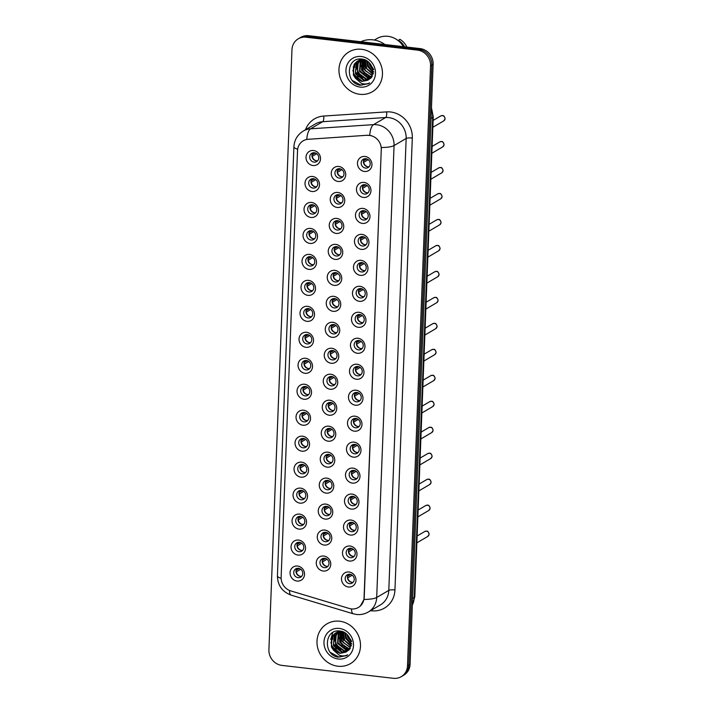 <?xml version="1.0" encoding="UTF-8"?>
<svg xmlns="http://www.w3.org/2000/svg" width="714" height="714" viewBox="0 0 714 714"><rect width="100%" height="100%" fill="white"/><g stroke="black" fill="none" stroke-linecap="round" stroke-linejoin="round"><path stroke-width="1.07" d="M311.973 191.486A7.702 7.095 59.6 0 1 305.012 183.141A7.702 7.095 59.6 0 1 312.553 176.483A7.702 7.095 59.6 0 1 319.506 184.819A7.702 7.095 59.6 0 1 311.973 191.486M313.41 178.723A4.811 4.436 -120.4 0 0 308.859 184.31A4.811 4.436 -120.4 0 0 315.668 187.559A4.811 4.436 -120.4 0 0 313.41 178.723M310.974 217.458A7.702 7.095 59.6 0 1 304.021 209.113A7.702 7.095 59.6 0 1 311.554 202.455A7.702 7.095 59.6 0 1 318.506 210.791A7.702 7.095 59.6 0 1 310.974 217.458M312.411 204.695A4.811 4.436 -120.4 0 0 307.859 210.282A4.811 4.436 -120.4 0 0 314.669 213.531A4.811 4.436 -120.4 0 0 312.411 204.695M309.974 243.42A7.702 7.095 59.6 0 1 303.022 235.084A7.702 7.095 59.6 0 1 310.554 228.426A7.702 7.095 59.6 0 1 317.516 236.762A7.702 7.095 59.6 0 1 309.974 243.42M311.411 230.667A4.811 4.436 -120.4 0 0 306.859 236.254A4.811 4.436 -120.4 0 0 313.669 239.502A4.811 4.436 -120.4 0 0 311.411 230.667M308.983 269.392A7.702 7.095 59.6 0 1 302.022 261.056A7.702 7.095 59.6 0 1 309.555 254.398A7.702 7.095 59.6 0 1 316.516 262.734A7.702 7.095 59.6 0 1 308.983 269.392M310.42 256.638A4.811 4.436 -120.4 0 0 305.86 262.225A4.811 4.436 -120.4 0 0 312.678 265.474A4.811 4.436 -120.4 0 0 310.42 256.638M307.984 295.364A7.702 7.095 59.6 0 1 301.022 287.028A7.702 7.095 59.6 0 1 308.555 280.37A7.702 7.095 59.6 0 1 315.517 288.706A7.702 7.095 59.6 0 1 307.984 295.364M309.421 282.61A4.811 4.436 -120.4 0 0 304.86 288.197A4.811 4.436 -120.4 0 0 311.679 291.446A4.811 4.436 -120.4 0 0 309.421 282.61M306.984 321.336A7.702 7.095 59.6 0 1 300.023 313A7.702 7.095 59.6 0 1 307.564 306.333A7.702 7.095 59.6 0 1 314.517 314.678A7.702 7.095 59.6 0 1 306.984 321.336M308.421 308.582A4.811 4.436 -120.4 0 0 303.869 314.169A4.811 4.436 -120.4 0 0 310.679 317.418A4.811 4.436 -120.4 0 0 308.421 308.582M305.985 347.307A7.702 7.095 59.6 0 1 299.032 338.971A7.702 7.095 59.6 0 1 306.565 332.305A7.702 7.095 59.6 0 1 313.526 340.649A7.702 7.095 59.6 0 1 305.985 347.307M307.422 334.554A4.811 4.436 -120.4 0 0 302.87 340.141A4.811 4.436 -120.4 0 0 309.68 343.389A4.811 4.436 -120.4 0 0 307.422 334.554M304.994 373.279A7.702 7.095 59.6 0 1 298.033 364.943A7.702 7.095 59.6 0 1 305.565 358.276A7.702 7.095 59.6 0 1 312.527 366.621A7.702 7.095 59.6 0 1 304.994 373.279M306.431 360.525A4.811 4.436 -120.4 0 0 301.87 366.112A4.811 4.436 -120.4 0 0 308.68 369.361A4.811 4.436 -120.4 0 0 306.431 360.525L304.342 361.766A5.293 4.873 -120.4 0 1 304.396 361.587M303.994 399.251A7.702 7.095 59.6 0 1 297.033 390.915A7.702 7.095 59.6 0 1 304.566 384.248A7.702 7.095 59.6 0 1 311.527 392.593A7.702 7.095 59.6 0 1 303.994 399.251M305.431 386.497A4.811 4.436 -120.4 0 0 300.871 392.084A4.811 4.436 -120.4 0 0 307.689 395.333A4.811 4.436 -120.4 0 0 305.431 386.497M302.995 425.223A7.702 7.095 59.6 0 1 296.033 416.887A7.702 7.095 59.6 0 1 303.575 410.22A7.702 7.095 59.6 0 1 310.528 418.565A7.702 7.095 59.6 0 1 302.995 425.223M304.432 412.469A4.811 4.436 -120.4 0 0 299.871 418.056A4.811 4.436 -120.4 0 0 306.69 421.305A4.811 4.436 -120.4 0 0 304.432 412.469M301.995 451.194A7.702 7.095 59.6 0 1 295.043 442.85A7.702 7.095 59.6 0 1 302.575 436.192A7.702 7.095 59.6 0 1 309.528 444.536A7.702 7.095 59.6 0 1 301.995 451.194M303.432 438.432A4.811 4.436 -120.4 0 0 298.88 444.028A4.811 4.436 -120.4 0 0 305.69 447.276A4.811 4.436 -120.4 0 0 303.432 438.432L301.353 439.681A5.293 4.873 -120.4 0 1 301.406 439.503M300.996 477.166A7.702 7.095 59.6 0 1 294.043 468.821A7.702 7.095 59.6 0 1 301.576 462.163A7.702 7.095 59.6 0 1 308.537 470.499A7.702 7.095 59.6 0 1 300.996 477.166M302.433 464.403A4.811 4.436 -120.4 0 0 297.881 469.999A4.811 4.436 -120.4 0 0 304.691 473.248A4.811 4.436 -120.4 0 0 302.433 464.403M300.005 503.138A7.702 7.095 59.6 0 1 293.043 494.793A7.702 7.095 59.6 0 1 300.576 488.135A7.702 7.095 59.6 0 1 307.538 496.471A7.702 7.095 59.6 0 1 300.005 503.138M301.442 490.375A4.811 4.436 -120.4 0 0 296.881 495.971A4.811 4.436 -120.4 0 0 303.691 499.211A4.811 4.436 -120.4 0 0 301.442 490.375M299.005 529.11A7.702 7.095 59.6 0 1 292.044 520.765A7.702 7.095 59.6 0 1 299.577 514.107A7.702 7.095 59.6 0 1 306.538 522.443A7.702 7.095 59.6 0 1 299.005 529.11M300.442 516.347A4.811 4.436 -120.4 0 0 295.882 521.943A4.811 4.436 -120.4 0 0 302.7 525.183A4.811 4.436 -120.4 0 0 300.442 516.347L298.363 517.596A5.293 4.873 -120.4 0 1 298.416 517.418M298.006 555.081A7.702 7.095 59.6 0 1 291.044 546.737A7.702 7.095 59.6 0 1 298.586 540.079A7.702 7.095 59.6 0 1 305.538 548.414A7.702 7.095 59.6 0 1 298.006 555.081M299.443 542.319A4.811 4.436 -120.4 0 0 294.891 547.906A4.811 4.436 -120.4 0 0 301.701 551.154A4.811 4.436 -120.4 0 0 299.443 542.319M297.006 581.053A7.702 7.095 59.6 0 1 290.054 572.708A7.702 7.095 59.6 0 1 297.586 566.05A7.702 7.095 59.6 0 1 304.539 574.386A7.702 7.095 59.6 0 1 297.006 581.053M298.443 568.29A4.811 4.436 -120.4 0 0 293.891 573.877A4.811 4.436 -120.4 0 0 300.701 577.126A4.811 4.436 -120.4 0 0 298.443 568.29M312.973 165.514A7.702 7.095 59.6 0 1 306.011 157.169A7.702 7.095 59.6 0 1 313.544 150.511A7.702 7.095 59.6 0 1 320.506 158.847A7.702 7.095 59.6 0 1 312.973 165.514M314.41 152.751A4.811 4.436 -120.4 0 0 309.849 158.347A4.811 4.436 -120.4 0 0 316.668 161.587A4.811 4.436 -120.4 0 0 314.41 152.751L312.33 154.001A5.293 4.873 -120.4 0 1 312.384 153.822M337.195 207.444A7.702 7.095 59.6 0 1 330.243 199.108A7.702 7.095 59.6 0 1 337.776 192.45A7.702 7.095 59.6 0 1 344.737 200.786A7.702 7.095 59.6 0 1 337.195 207.444M338.632 194.69A4.811 4.436 -120.4 0 0 334.081 200.277A4.811 4.436 -120.4 0 0 340.89 203.526A4.811 4.436 -120.4 0 0 338.632 194.69M336.205 233.416A7.702 7.095 59.6 0 1 329.243 225.08A7.702 7.095 59.6 0 1 336.776 218.413A7.702 7.095 59.6 0 1 343.737 226.757A7.702 7.095 59.6 0 1 336.205 233.416M337.642 220.662A4.811 4.436 -120.4 0 0 333.081 226.249A4.811 4.436 -120.4 0 0 339.9 229.497A4.811 4.436 -120.4 0 0 337.642 220.662M335.205 259.387A7.702 7.095 59.6 0 1 328.244 251.051A7.702 7.095 59.6 0 1 335.776 244.384A7.702 7.095 59.6 0 1 342.738 252.729A7.702 7.095 59.6 0 1 335.205 259.387M336.642 246.633A4.811 4.436 -120.4 0 0 332.081 252.221A4.811 4.436 -120.4 0 0 338.9 255.469A4.811 4.436 -120.4 0 0 336.642 246.633M334.206 285.359A7.702 7.095 59.6 0 1 327.244 277.023A7.702 7.095 59.6 0 1 334.786 270.356A7.702 7.095 59.6 0 1 341.738 278.701A7.702 7.095 59.6 0 1 334.206 285.359M335.642 272.605A4.811 4.436 -120.4 0 0 331.091 278.192A4.811 4.436 -120.4 0 0 337.901 281.441A4.811 4.436 -120.4 0 0 335.642 272.605M333.206 311.331A7.702 7.095 59.6 0 1 326.253 302.995A7.702 7.095 59.6 0 1 333.786 296.328A7.702 7.095 59.6 0 1 340.748 304.673A7.702 7.095 59.6 0 1 333.206 311.331M334.643 298.577A4.811 4.436 -120.4 0 0 330.091 304.164A4.811 4.436 -120.4 0 0 336.901 307.413A4.811 4.436 -120.4 0 0 334.643 298.577M332.215 337.303A7.702 7.095 59.6 0 1 325.254 328.967A7.702 7.095 59.6 0 1 332.786 322.3A7.702 7.095 59.6 0 1 339.748 330.644A7.702 7.095 59.6 0 1 332.215 337.303M333.652 324.549A4.811 4.436 -120.4 0 0 329.092 330.136A4.811 4.436 -120.4 0 0 335.901 333.384A4.811 4.436 -120.4 0 0 333.652 324.549M331.216 363.274A7.702 7.095 59.6 0 1 324.254 354.929A7.702 7.095 59.6 0 1 331.787 348.271A7.702 7.095 59.6 0 1 338.748 356.616A7.702 7.095 59.6 0 1 331.216 363.274M332.653 350.512A4.811 4.436 -120.4 0 0 328.092 356.107A4.811 4.436 -120.4 0 0 334.911 359.356A4.811 4.436 -120.4 0 0 332.653 350.512M330.216 389.246A7.702 7.095 59.6 0 1 323.255 380.901A7.702 7.095 59.6 0 1 330.796 374.243A7.702 7.095 59.6 0 1 337.749 382.579A7.702 7.095 59.6 0 1 330.216 389.246M331.653 376.483A4.811 4.436 -120.4 0 0 327.101 382.079A4.811 4.436 -120.4 0 0 333.911 385.328A4.811 4.436 -120.4 0 0 331.653 376.483M329.216 415.218A7.702 7.095 59.6 0 1 322.264 406.873A7.702 7.095 59.6 0 1 329.797 400.215A7.702 7.095 59.6 0 1 336.749 408.551A7.702 7.095 59.6 0 1 329.216 415.218M330.653 402.455A4.811 4.436 -120.4 0 0 326.102 408.051A4.811 4.436 -120.4 0 0 332.911 411.291A4.811 4.436 -120.4 0 0 330.653 402.455L328.574 403.705A5.293 4.873 -120.4 0 1 328.627 403.526M328.217 441.19A7.702 7.095 59.6 0 1 321.264 432.845A7.702 7.095 59.6 0 1 328.797 426.187A7.702 7.095 59.6 0 1 335.758 434.523A7.702 7.095 59.6 0 1 328.217 441.19M329.654 428.427A4.811 4.436 -120.4 0 0 325.102 434.023A4.811 4.436 -120.4 0 0 331.912 437.263A4.811 4.436 -120.4 0 0 329.654 428.427M327.226 467.161A7.702 7.095 59.6 0 1 320.265 458.816A7.702 7.095 59.6 0 1 327.797 452.158A7.702 7.095 59.6 0 1 334.759 460.494A7.702 7.095 59.6 0 1 327.226 467.161M328.663 454.399A4.811 4.436 -120.4 0 0 324.102 459.986A4.811 4.436 -120.4 0 0 330.912 463.234A4.811 4.436 -120.4 0 0 328.663 454.399M326.227 493.133A7.702 7.095 59.6 0 1 319.265 484.788A7.702 7.095 59.6 0 1 326.798 478.13A7.702 7.095 59.6 0 1 333.759 486.466A7.702 7.095 59.6 0 1 326.227 493.133M327.664 480.37A4.811 4.436 -120.4 0 0 323.103 485.957A4.811 4.436 -120.4 0 0 329.922 489.206A4.811 4.436 -120.4 0 0 327.664 480.37L325.584 481.62A5.293 4.873 -120.4 0 1 325.638 481.441M325.227 519.096A7.702 7.095 59.6 0 1 318.266 510.76A7.702 7.095 59.6 0 1 325.807 504.102A7.702 7.095 59.6 0 1 332.76 512.438A7.702 7.095 59.6 0 1 325.227 519.096M326.664 506.342A4.811 4.436 -120.4 0 0 322.112 511.929A4.811 4.436 -120.4 0 0 328.922 515.178A4.811 4.436 -120.4 0 0 326.664 506.342M324.227 545.068A7.702 7.095 59.6 0 1 317.275 536.732A7.702 7.095 59.6 0 1 324.808 530.074A7.702 7.095 59.6 0 1 331.76 538.41A7.702 7.095 59.6 0 1 324.227 545.068M325.664 532.314A4.811 4.436 -120.4 0 0 321.113 537.901A4.811 4.436 -120.4 0 0 327.922 541.15A4.811 4.436 -120.4 0 0 325.664 532.314M323.228 571.039A7.702 7.095 59.6 0 1 316.275 562.703A7.702 7.095 59.6 0 1 323.808 556.045A7.702 7.095 59.6 0 1 330.769 564.381A7.702 7.095 59.6 0 1 323.228 571.039M324.665 558.286A4.811 4.436 -120.4 0 0 320.113 563.873A4.811 4.436 -120.4 0 0 326.923 567.121A4.811 4.436 -120.4 0 0 324.665 558.286M338.195 181.472A7.702 7.095 59.6 0 1 331.242 173.136A7.702 7.095 59.6 0 1 338.775 166.478A7.702 7.095 59.6 0 1 345.728 174.814A7.702 7.095 59.6 0 1 338.195 181.472M339.632 168.718A4.811 4.436 -120.4 0 0 335.08 174.305A4.811 4.436 -120.4 0 0 341.89 177.554A4.811 4.436 -120.4 0 0 339.632 168.718M363.426 197.439A7.702 7.095 59.6 0 1 356.464 189.103A7.702 7.095 59.6 0 1 363.997 182.436A7.702 7.095 59.6 0 1 370.959 190.781A7.702 7.095 59.6 0 1 363.426 197.439M364.863 184.685A4.811 4.436 -120.4 0 0 360.302 190.272A4.811 4.436 -120.4 0 0 367.121 193.521A4.811 4.436 -120.4 0 0 364.863 184.685M362.426 223.411A7.702 7.095 59.6 0 1 355.465 215.075A7.702 7.095 59.6 0 1 363.007 208.408A7.702 7.095 59.6 0 1 369.959 216.753A7.702 7.095 59.6 0 1 362.426 223.411M363.863 210.657A4.811 4.436 -120.4 0 0 359.303 216.244A4.811 4.436 -120.4 0 0 366.121 219.493A4.811 4.436 -120.4 0 0 363.863 210.657M361.427 249.382A7.702 7.095 59.6 0 1 354.474 241.046A7.702 7.095 59.6 0 1 362.007 234.379A7.702 7.095 59.6 0 1 368.959 242.724A7.702 7.095 59.6 0 1 361.427 249.382M362.864 236.629A4.811 4.436 -120.4 0 0 358.312 242.216A4.811 4.436 -120.4 0 0 365.122 245.464A4.811 4.436 -120.4 0 0 362.864 236.629M360.427 275.354A7.702 7.095 59.6 0 1 353.475 267.009A7.702 7.095 59.6 0 1 361.007 260.351A7.702 7.095 59.6 0 1 367.969 268.696A7.702 7.095 59.6 0 1 360.427 275.354M361.864 262.591A4.811 4.436 -120.4 0 0 357.312 268.187A4.811 4.436 -120.4 0 0 364.122 271.436A4.811 4.436 -120.4 0 0 361.864 262.591M359.437 301.326A7.702 7.095 59.6 0 1 352.475 292.981A7.702 7.095 59.6 0 1 360.008 286.323A7.702 7.095 59.6 0 1 366.969 294.659A7.702 7.095 59.6 0 1 359.437 301.326M360.873 288.563A4.811 4.436 -120.4 0 0 356.313 294.159A4.811 4.436 -120.4 0 0 363.123 297.408A4.811 4.436 -120.4 0 0 360.873 288.563M358.437 327.298A7.702 7.095 59.6 0 1 351.475 318.953A7.702 7.095 59.6 0 1 359.008 312.295A7.702 7.095 59.6 0 1 365.97 320.631A7.702 7.095 59.6 0 1 358.437 327.298M359.874 314.535A4.811 4.436 -120.4 0 0 355.313 320.131A4.811 4.436 -120.4 0 0 362.132 323.371A4.811 4.436 -120.4 0 0 359.874 314.535M357.437 353.269A7.702 7.095 59.6 0 1 350.476 344.924A7.702 7.095 59.6 0 1 358.017 338.266A7.702 7.095 59.6 0 1 364.97 346.602A7.702 7.095 59.6 0 1 357.437 353.269M358.874 340.507A4.811 4.436 -120.4 0 0 354.322 346.103A4.811 4.436 -120.4 0 0 361.132 349.342A4.811 4.436 -120.4 0 0 358.874 340.507M356.438 379.241A7.702 7.095 59.6 0 1 349.485 370.896A7.702 7.095 59.6 0 1 357.018 364.238A7.702 7.095 59.6 0 1 363.97 372.574A7.702 7.095 59.6 0 1 356.438 379.241M357.875 366.478A4.811 4.436 -120.4 0 0 353.323 372.065A4.811 4.436 -120.4 0 0 360.133 375.314A4.811 4.436 -120.4 0 0 357.875 366.478M355.438 405.213A7.702 7.095 59.6 0 1 348.486 396.868A7.702 7.095 59.6 0 1 356.018 390.21A7.702 7.095 59.6 0 1 362.98 398.546A7.702 7.095 59.6 0 1 355.438 405.213M356.875 392.45A4.811 4.436 -120.4 0 0 352.323 398.037A4.811 4.436 -120.4 0 0 359.133 401.286A4.811 4.436 -120.4 0 0 356.875 392.45M354.447 431.176A7.702 7.095 59.6 0 1 347.486 422.84A7.702 7.095 59.6 0 1 355.019 416.182A7.702 7.095 59.6 0 1 361.98 424.518A7.702 7.095 59.6 0 1 354.447 431.176M355.884 418.422A4.811 4.436 -120.4 0 0 351.324 424.009A4.811 4.436 -120.4 0 0 358.133 427.258A4.811 4.436 -120.4 0 0 355.884 418.422M353.448 457.147A7.702 7.095 59.6 0 1 346.486 448.811A7.702 7.095 59.6 0 1 354.019 442.153A7.702 7.095 59.6 0 1 360.981 450.489A7.702 7.095 59.6 0 1 353.448 457.147M354.885 444.394A4.811 4.436 -120.4 0 0 350.324 449.981A4.811 4.436 -120.4 0 0 357.143 453.229A4.811 4.436 -120.4 0 0 354.885 444.394L352.805 445.643A5.293 4.873 -120.4 0 1 352.859 445.456M352.448 483.119A7.702 7.095 59.6 0 1 345.487 474.783A7.702 7.095 59.6 0 1 353.028 468.125A7.702 7.095 59.6 0 1 359.981 476.461A7.702 7.095 59.6 0 1 352.448 483.119M353.885 470.365A4.811 4.436 -120.4 0 0 349.333 475.952A4.811 4.436 -120.4 0 0 356.143 479.201A4.811 4.436 -120.4 0 0 353.885 470.365M351.449 509.091A7.702 7.095 59.6 0 1 344.496 500.755A7.702 7.095 59.6 0 1 352.029 494.088A7.702 7.095 59.6 0 1 358.981 502.433A7.702 7.095 59.6 0 1 351.449 509.091M352.886 496.337A4.811 4.436 -120.4 0 0 348.334 501.924A4.811 4.436 -120.4 0 0 355.144 505.173A4.811 4.436 -120.4 0 0 352.886 496.337M350.449 535.063A7.702 7.095 59.6 0 1 343.496 526.727A7.702 7.095 59.6 0 1 351.029 520.06A7.702 7.095 59.6 0 1 357.991 528.405A7.702 7.095 59.6 0 1 350.449 535.063M351.886 522.309A4.811 4.436 -120.4 0 0 347.334 527.896A4.811 4.436 -120.4 0 0 354.144 531.145A4.811 4.436 -120.4 0 0 351.886 522.309M349.458 561.034A7.702 7.095 59.6 0 1 342.497 552.698A7.702 7.095 59.6 0 1 350.03 546.031A7.702 7.095 59.6 0 1 356.991 554.376A7.702 7.095 59.6 0 1 349.458 561.034M350.895 548.281A4.811 4.436 -120.4 0 0 346.335 553.868A4.811 4.436 -120.4 0 0 353.153 557.116A4.811 4.436 -120.4 0 0 350.895 548.281M348.459 587.006A7.702 7.095 59.6 0 1 341.497 578.67A7.702 7.095 59.6 0 1 349.03 572.003A7.702 7.095 59.6 0 1 355.991 580.348A7.702 7.095 59.6 0 1 348.459 587.006M349.896 574.252A4.811 4.436 -120.4 0 0 345.335 579.839A4.811 4.436 -120.4 0 0 352.154 583.088A4.811 4.436 -120.4 0 0 349.896 574.252M364.426 171.467A7.702 7.095 59.6 0 1 357.464 163.131A7.702 7.095 59.6 0 1 364.997 156.464A7.702 7.095 59.6 0 1 371.958 164.809A7.702 7.095 59.6 0 1 364.426 171.467M365.863 158.713A4.811 4.436 -120.4 0 0 361.302 164.3A4.811 4.436 -120.4 0 0 368.112 167.549A4.811 4.436 -120.4 0 0 365.863 158.713L363.774 159.963A5.293 4.873 -120.4 0 1 363.828 159.775M316.686 186.711A4.811 4.436 59.6 0 1 312.036 178.786M315.695 212.683A4.811 4.436 59.6 0 1 311.036 204.757M314.695 238.654A4.811 4.436 59.6 0 1 310.037 230.729M313.696 264.626A4.811 4.436 59.6 0 1 309.037 256.701M312.696 290.598A4.811 4.436 59.6 0 1 308.037 282.673M311.697 316.57A4.811 4.436 59.6 0 1 307.047 308.644M310.706 342.541A4.811 4.436 59.6 0 1 306.047 334.616M309.706 368.513A4.811 4.436 59.6 0 1 305.048 360.588M308.707 394.485A4.811 4.436 59.6 0 1 304.048 386.551M307.707 420.457A4.811 4.436 59.6 0 1 303.057 412.522M306.708 446.42A4.811 4.436 59.6 0 1 302.058 438.494M305.717 472.391A4.811 4.436 59.6 0 1 301.058 464.466M304.717 498.363A4.811 4.436 59.6 0 1 300.058 490.438M303.718 524.335A4.811 4.436 59.6 0 1 299.059 516.409M302.718 550.307A4.811 4.436 59.6 0 1 298.068 542.381M301.719 576.278A4.811 4.436 59.6 0 1 297.069 568.353M317.685 160.739A4.811 4.436 59.6 0 1 313.027 152.814M341.917 202.678A4.811 4.436 59.6 0 1 337.258 194.752M340.917 228.65A4.811 4.436 59.6 0 1 336.258 220.724M339.918 254.621A4.811 4.436 59.6 0 1 335.268 246.696M338.918 280.593A4.811 4.436 59.6 0 1 334.268 272.668M337.927 306.565A4.811 4.436 59.6 0 1 333.268 298.63M336.928 332.537A4.811 4.436 59.6 0 1 332.269 324.602M335.928 358.499A4.811 4.436 59.6 0 1 331.269 350.574M334.928 384.471A4.811 4.436 59.6 0 1 330.279 376.546M333.929 410.443A4.811 4.436 59.6 0 1 329.279 402.517M332.938 436.415A4.811 4.436 59.6 0 1 328.279 428.489M331.939 462.386A4.811 4.436 59.6 0 1 327.28 454.461M330.939 488.358A4.811 4.436 59.6 0 1 326.28 480.433M329.939 514.33A4.811 4.436 59.6 0 1 325.289 506.404M328.949 540.302A4.811 4.436 59.6 0 1 324.29 532.376M327.949 566.273A4.811 4.436 59.6 0 1 323.29 558.348M342.916 176.706A4.811 4.436 59.6 0 1 338.257 168.781M368.138 192.673A4.811 4.436 59.6 0 1 363.48 184.748M367.139 218.645A4.811 4.436 59.6 0 1 362.489 210.71M366.139 244.616A4.811 4.436 59.6 0 1 361.489 236.682M365.149 270.579A4.811 4.436 59.6 0 1 360.49 262.654M364.149 296.551A4.811 4.436 59.6 0 1 359.49 288.626M363.149 322.523A4.811 4.436 59.6 0 1 358.49 314.597M362.15 348.494A4.811 4.436 59.6 0 1 357.5 340.569M361.15 374.466A4.811 4.436 59.6 0 1 356.5 366.541M360.159 400.438A4.811 4.436 59.6 0 1 355.501 392.513M359.16 426.41A4.811 4.436 59.6 0 1 354.501 418.484M358.16 452.381A4.811 4.436 59.6 0 1 353.501 444.456M357.161 478.353A4.811 4.436 59.6 0 1 352.511 470.428M356.17 504.325A4.811 4.436 59.6 0 1 351.511 496.4M355.17 530.297A4.811 4.436 59.6 0 1 350.512 522.371M354.171 556.268A4.811 4.436 59.6 0 1 349.512 548.343M353.171 582.24A4.811 4.436 59.6 0 1 348.521 574.306M369.138 166.701A4.811 4.436 59.6 0 1 364.479 158.776M367.407 135.374A12.995 11.968 59.6 0 1 369.54 135.428A12.995 11.968 59.6 0 1 381.276 149.503L364.06 597.663A12.995 11.968 59.6 0 1 358.41 607.453A12.995 11.968 59.6 0 1 349.235 608.471L290.768 590.906A12.995 11.968 59.6 0 1 281.137 577.269L297.533 150.6A12.995 11.968 59.6 0 1 303.182 140.81A12.995 11.968 59.6 0 1 308.118 139.301L367.639 135.232L371.476 135.696M361.579 49.293A23.098 21.277 -120.4 0 0 349.021 51.881A23.098 21.277 -120.4 0 0 339.712 76.121A23.098 21.277 -120.4 0 0 359.847 94.302A23.098 21.277 -120.4 0 0 372.413 91.713A23.098 21.277 -120.4 0 0 381.722 67.464A23.098 21.277 -120.4 0 0 361.579 49.293A23.098 21.277 -120.4 0 0 349.021 51.881A23.098 21.277 -120.4 0 0 339.712 76.121A23.098 21.277 -120.4 0 0 359.847 94.302A23.098 21.277 -120.4 0 0 372.413 91.713A23.098 21.277 -120.4 0 0 381.722 67.464A23.098 21.277 -120.4 0 0 361.579 49.293M339.605 621.216A23.098 21.277 -120.4 0 0 327.048 623.804A23.098 21.277 -120.4 0 0 317.739 648.053A23.098 21.277 -120.4 0 0 337.883 666.224A23.098 21.277 -120.4 0 0 350.44 663.636A23.098 21.277 -120.4 0 0 359.749 639.396A23.098 21.277 -120.4 0 0 339.605 621.216A23.098 21.277 -120.4 0 0 327.048 623.804A23.098 21.277 -120.4 0 0 317.739 648.053A23.098 21.277 -120.4 0 0 337.883 666.224A23.098 21.277 -120.4 0 0 350.44 663.636A23.098 21.277 -120.4 0 0 359.749 639.396A23.098 21.277 -120.4 0 0 339.605 621.216M297.649 149.262A16.841 3.74 2.2 0 1 293.909 146.745C294.346 139.944 297.461 134.714 303.254 131.055A19.242 17.725 59.6 0 1 310.563 128.815L373.502 124.647A19.242 17.725 59.6 0 1 376.662 124.727A19.242 17.725 59.6 0 1 394.057 145.576A16.841 3.74 -177.8 0 1 381.347 147.53L364.22 597.573L363.988 599.448L360.383 605.981M369.7 135.312L369.727 135.312A16.841 5.953 86.2 0 1 373.502 124.647L385.614 117.533L322.674 121.71A19.242 17.725 -120.4 0 0 315.356 123.941L303.254 131.055M298.238 38.833L300.817 37.315A14.432 13.298 -120.4 0 1 308.671 35.7L420.082 48.597A14.432 13.298 -120.4 0 1 433.13 64.242L410.077 664.297A14.432 13.298 -120.4 0 1 403.803 675.167L402.517 675.926A14.432 13.298 -120.4 0 0 408.792 665.055L431.845 65.001A14.432 13.298 -120.4 0 0 418.797 49.355L307.377 36.459A14.432 13.298 -120.4 0 0 299.532 38.074A14.432 13.298 -120.4 0 1 307.377 36.459L418.797 49.355A14.432 13.298 -120.4 0 1 431.845 65.001L408.792 665.055A14.432 13.298 -120.4 0 1 402.517 675.926L401.223 676.685A14.432 13.298 -120.4 0 0 407.498 665.814L430.551 65.759A14.432 13.298 -120.4 0 0 417.503 50.114L306.092 37.217A14.432 13.298 -120.4 0 0 298.238 38.833A14.432 13.298 -120.4 0 0 291.964 49.703L268.91 649.758A14.432 13.298 -120.4 0 0 281.959 665.403L393.369 678.3A14.432 13.298 -120.4 0 0 401.223 676.685M305.512 129.725A24.062 22.161 59.6 0 1 323.674 116.052A4.811 1.696 -93.8 0 1 322.674 121.71L310.563 128.815A16.841 5.953 86.2 0 0 306.77 139.391L367.639 135.232M366.719 158.901L363.497 160.793M368.183 159.659L363.685 162.301A5.293 4.873 -120.4 0 0 367.942 166.781M337.606 169.78A5.293 4.873 -120.4 0 0 337.552 169.968L339.668 168.718M340.498 168.906L337.276 170.798M341.961 169.673L337.463 172.306A5.293 4.873 -120.4 0 0 341.72 176.786M316.73 153.706L312.241 156.348A5.293 4.873 -120.4 0 0 316.489 160.82M315.276 152.939L312.045 154.831M365.729 184.872L362.498 186.765M362.837 185.747A5.293 4.873 -120.4 0 0 362.783 185.926L364.899 184.685M367.183 185.631L362.685 188.273A5.293 4.873 -120.4 0 0 366.942 192.744M364.729 210.844L361.507 212.736M361.837 211.719A5.293 4.873 -120.4 0 0 361.784 211.897L363.899 210.657M366.184 211.603L361.695 214.245A5.293 4.873 -120.4 0 0 365.943 218.716M363.729 236.816L360.508 238.708M360.838 237.691A5.293 4.873 -120.4 0 0 360.784 237.869L362.899 236.629M365.184 237.575L360.695 240.216A5.293 4.873 -120.4 0 0 364.952 244.688M362.73 262.779L359.508 264.68M359.838 263.662A5.293 4.873 -120.4 0 0 359.785 263.841L361.9 262.6M364.194 263.546L359.695 266.188A5.293 4.873 -120.4 0 0 363.953 270.66M336.606 195.752A5.293 4.873 -120.4 0 0 336.553 195.939L338.668 194.69M339.498 194.877L336.276 196.769M340.962 195.645L336.464 198.278A5.293 4.873 -120.4 0 0 340.721 202.758M335.607 221.724A5.293 4.873 -120.4 0 0 335.562 221.911L337.677 220.662M338.507 220.849L335.277 222.741M339.962 221.608L335.464 224.25A5.293 4.873 -120.4 0 0 339.721 228.73M334.616 247.696A5.293 4.873 -120.4 0 0 334.563 247.883L336.678 246.633M337.508 246.821L334.286 248.713M338.963 247.579L334.473 250.221A5.293 4.873 -120.4 0 0 338.722 254.702M384.917 44.527A25.981 23.937 -120.4 0 0 372.985 39.841A25.981 23.937 -120.4 0 0 360.802 41.733M403.419 46.669A20.447 18.841 -120.4 0 0 387.961 36.316A20.447 18.841 -120.4 0 0 376.831 38.61L374.395 40.046M372.699 69.41L369.772 65.42L368.879 62.395M373.752 69.57L369.602 63.127M372.833 72.123L367.719 66.625L366.746 60.77M373.841 72.052L368.933 67.634L367.228 61.074M372.521 74.033L365.675 67.83L365.059 60.038M373.52 73.863L366.666 68.482L365.47 60.146M371.994 75.568L363.622 69.035L363.533 59.78L365.755 60.235M372.146 75.211L365.202 70.65L363.899 59.824M371.316 76.853L369.897 76.764L361.57 70.24L362.132 59.744M372.333 76.523L370.405 76.46L362.837 71.364L362.471 59.735M370.512 77.951L367.844 77.969L359.526 71.445L360.267 60.645L360.829 59.878M371.548 77.549L368.353 77.665L359.865 70.757L361.141 59.833M369.584 78.906L365.791 79.174L357.473 72.641L358.223 61.85L359.615 60.163M359.838 59.949L360.525 59.369M370.673 78.406L366.309 78.87L358.249 72.926L357.107 65.777L359.918 60.074M368.638 79.7L363.738 80.379L355.42 73.845L356.17 63.055L358.482 60.574M358.705 60.413L361.355 59.057M368.879 79.513L364.256 80.075L355.376 72.034L358.758 60.458M355.518 78.29L361.927 81.441L367.835 80.227L369.798 78.683C376.474 73.024 371.36 59.985 362.319 59.155C346.335 56.272 344.692 82.869 359.918 85.207L368.406 83.734L369.673 82.878C367.05 84.172 364.265 84.332 361.32 83.342L355.518 78.29L353.368 75.05L354.117 64.251L357.419 61.118L363.533 59.78M367.862 80.209L362.203 81.28L353.662 74.229L353.35 66.688L356.884 61.529M357.419 61.118L362.739 59.44M361.302 56.513A15.69 14.45 -120.4 0 0 345.951 70.088A15.69 14.45 -120.4 0 0 360.124 87.081A15.69 14.45 -120.4 0 0 375.484 73.506A15.69 14.45 -120.4 0 0 361.302 56.513M403.508 46.678A14.432 13.298 -120.4 0 0 401.848 44.357M406.793 47.062A15.396 14.182 -120.4 0 0 399.84 39.297L398.207 40.662M404.597 46.803A15.396 14.182 -120.4 0 0 398.225 40.243M368.585 83.627L360.927 85.18L352.448 80.539M358.553 80.013L354.073 74.318L352.859 70.275M362.658 77.603L358.169 71.909L356.964 67.866M366.755 75.193L362.275 69.499L361.061 65.456M372.824 71.516L368.424 65.893L367.219 61.895M356.259 78.245L353.359 73.364M358.223 76.933L355.429 72.212M354.501 67.562L354.876 63.608M360.365 75.836L357.464 70.954M356.545 66.357L356.929 62.395M370.78 77.612L367.737 76.211M364.452 73.417L361.561 68.544M360.65 63.957L361.025 59.985M370.379 69.544L367.808 65.197M350.726 641.342L347.798 637.343L346.906 634.318M351.779 641.502L347.629 635.049M350.86 644.046L345.754 638.548L344.782 632.702M351.868 643.974L346.959 639.557L345.255 633.006M350.556 645.956L343.702 639.753L343.086 631.97M351.556 645.795L344.692 640.404L343.496 632.077M350.03 647.491L341.649 640.958L341.56 631.711L343.782 632.158M350.172 647.134L343.238 642.573L341.926 631.747M349.351 648.776L347.923 648.687L339.605 642.163L340.159 631.667M350.36 648.455L348.432 648.392L340.864 643.287L340.498 631.658M348.539 649.874L345.871 649.892L337.552 643.368L338.302 632.568L338.855 631.801M349.583 649.472L346.388 649.588L337.892 642.68L339.177 631.756M347.611 650.829L343.818 651.097L335.5 644.572L336.249 633.773L337.642 632.086M337.865 631.881L338.561 631.301M348.709 650.338L344.335 650.793L336.285 644.849L335.134 637.7L337.945 632.006M346.665 651.623L341.774 652.301L333.447 645.777L334.197 634.978L336.508 632.506M336.731 632.336L339.391 630.98M346.915 651.436L342.283 651.998L333.402 643.957L336.785 632.39M333.554 650.222L339.953 653.372L345.871 652.15L347.825 650.615C354.501 644.956 349.387 631.917 340.346 631.087C324.361 628.195 322.719 654.8 337.954 657.13L346.433 655.657L347.7 654.8C345.076 656.104 342.292 656.255 339.346 655.274L333.554 650.222L331.403 646.982L332.153 636.183L335.446 633.041L341.56 631.711M345.897 652.132L340.23 653.203L331.689 646.152L331.376 638.611L334.911 633.452M335.446 633.041L340.765 631.372M339.328 628.436A15.69 14.45 -120.4 0 0 323.977 642.011A15.69 14.45 -120.4 0 0 338.159 659.004A15.69 14.45 -120.4 0 0 353.51 645.429A15.69 14.45 -120.4 0 0 339.328 628.436M346.611 655.55L338.954 657.103L330.475 652.462M336.589 651.944L332.099 646.25L330.894 642.198M330.734 639.396L332.786 632.524M340.685 649.535L336.205 643.841L334.991 639.798M344.782 647.125L340.301 641.431L339.096 637.379M350.851 643.448L346.451 637.816L345.255 633.827M334.286 650.168L331.394 645.295M336.249 648.865L333.465 644.144M332.528 639.494L332.902 635.531M338.391 647.768L335.491 642.886M334.58 638.289L334.955 634.327M348.807 649.544L345.763 648.134M342.479 645.34L339.587 640.476M338.677 635.879L339.061 631.908M348.405 641.467L345.844 637.12M361.73 288.751L358.508 290.652M358.839 289.634A5.293 4.873 -120.4 0 0 358.785 289.813L360.909 288.572M363.194 289.518L358.696 292.16A5.293 4.873 -120.4 0 0 362.953 296.631M360.74 314.722L357.509 316.614M357.848 315.606A5.293 4.873 -120.4 0 0 357.794 315.784L359.91 314.544M362.194 315.49L357.705 318.132A5.293 4.873 -120.4 0 0 361.953 322.603M359.74 340.694L356.518 342.586M356.848 341.578A5.293 4.873 -120.4 0 0 356.795 341.756L358.91 340.516M361.195 341.462L356.705 344.103A5.293 4.873 -120.4 0 0 360.954 348.575M333.616 273.667A5.293 4.873 -120.4 0 0 333.563 273.846L335.678 272.605M336.508 272.793L333.286 274.685M337.963 273.551L333.474 276.193A5.293 4.873 -120.4 0 0 337.731 280.664M332.617 299.639A5.293 4.873 -120.4 0 0 332.563 299.818L334.679 298.577M335.509 298.764L332.287 300.656M336.972 299.523L332.474 302.165A5.293 4.873 -120.4 0 0 336.731 306.636M331.617 325.611A5.293 4.873 -120.4 0 0 331.564 325.789L333.688 324.549M334.509 324.736L331.287 326.628M335.973 325.495L331.474 328.137A5.293 4.873 -120.4 0 0 335.732 332.608M358.74 366.666L355.518 368.558M355.849 367.549A5.293 4.873 -120.4 0 0 355.795 367.728L357.91 366.487M360.195 367.433L355.706 370.075A5.293 4.873 -120.4 0 0 359.963 374.547M357.741 392.638L354.519 394.53M354.849 393.521A5.293 4.873 -120.4 0 0 354.796 393.7L356.911 392.459M359.204 393.405L354.706 396.047A5.293 4.873 -120.4 0 0 358.963 400.518M356.741 418.609L353.519 420.501M353.849 419.484A5.293 4.873 -120.4 0 0 353.796 419.671L355.92 418.431M358.205 419.377L353.707 422.01A5.293 4.873 -120.4 0 0 357.964 426.49M355.75 444.581L352.52 446.473M357.205 445.349L352.716 447.981A5.293 4.873 -120.4 0 0 356.964 452.462M354.751 470.553L351.529 472.445M351.859 471.427A5.293 4.873 -120.4 0 0 351.806 471.615L353.921 470.365M356.206 471.32L351.716 473.953A5.293 4.873 -120.4 0 0 355.974 478.434M330.627 351.583A5.293 4.873 -120.4 0 0 330.573 351.761L332.688 350.52M333.518 350.699L330.287 352.6M334.973 351.466L330.484 354.108A5.293 4.873 -120.4 0 0 334.732 358.58M329.627 377.554A5.293 4.873 -120.4 0 0 329.573 377.733L331.689 376.492M332.519 376.671L329.297 378.572M333.974 377.438L329.484 380.08A5.293 4.873 -120.4 0 0 333.733 384.551M331.519 402.642L328.297 404.535M332.974 403.41L328.485 406.052A5.293 4.873 -120.4 0 0 332.742 410.523M327.628 429.498A5.293 4.873 -120.4 0 0 327.574 429.676L329.689 428.436M330.52 428.614L327.298 430.506M331.983 429.382L327.485 432.024A5.293 4.873 -120.4 0 0 331.742 436.495M326.628 455.47A5.293 4.873 -120.4 0 0 326.575 455.648L328.699 454.407M329.52 454.586L326.298 456.478M330.984 455.353L326.485 457.995A5.293 4.873 -120.4 0 0 330.743 462.467M353.751 496.525L350.529 498.417M350.86 497.399A5.293 4.873 -120.4 0 0 350.806 497.587L352.921 496.337M355.215 497.283L350.717 499.925A5.293 4.873 -120.4 0 0 354.974 504.405M352.752 522.496L349.53 524.388M349.86 523.371A5.293 4.873 -120.4 0 0 349.806 523.558L351.922 522.309M354.215 523.255L349.717 525.897A5.293 4.873 -120.4 0 0 353.974 530.368M351.761 548.468L348.53 550.36M348.86 549.343A5.293 4.873 -120.4 0 0 348.816 549.521L350.931 548.281M353.216 549.227L348.718 551.868A5.293 4.873 -120.4 0 0 352.975 556.34M350.761 574.44L347.539 576.332M347.87 575.314A5.293 4.873 -120.4 0 0 347.816 575.493L349.931 574.252M352.216 575.198L347.727 577.84A5.293 4.873 -120.4 0 0 351.975 582.312M328.529 480.558L325.298 482.45M329.984 481.325L325.495 483.967A5.293 4.873 -120.4 0 0 329.743 488.438M324.638 507.404A5.293 4.873 -120.4 0 0 324.584 507.592L326.7 506.351M327.53 506.529L324.308 508.422M328.984 507.297L324.495 509.93A5.293 4.873 -120.4 0 0 328.743 514.41M323.638 533.376A5.293 4.873 -120.4 0 0 323.585 533.563L325.7 532.314M326.53 532.501L323.308 534.393M327.985 533.269L323.496 535.902A5.293 4.873 -120.4 0 0 327.753 540.382M322.639 559.348A5.293 4.873 -120.4 0 0 322.585 559.535L324.7 558.286M325.53 558.473L322.309 560.365M326.994 559.24L322.496 561.873A5.293 4.873 -120.4 0 0 326.753 566.354M315.731 179.678L311.242 182.32A5.293 4.873 -120.4 0 0 315.499 186.791M314.276 178.911L311.054 180.803M311.384 179.794A5.293 4.873 -120.4 0 0 311.331 179.973L313.446 178.732M314.74 205.65L310.242 208.292A5.293 4.873 -120.4 0 0 314.499 212.763M313.276 204.882L310.054 206.774M310.385 205.766A5.293 4.873 -120.4 0 0 310.331 205.944L312.446 204.704M313.741 231.622L309.242 234.254A5.293 4.873 -120.4 0 0 313.5 238.735M312.277 230.854L309.055 232.746M309.385 231.729A5.293 4.873 -120.4 0 0 309.332 231.916L311.447 230.676M312.741 257.593L308.243 260.226A5.293 4.873 -120.4 0 0 312.5 264.707M311.277 256.826L308.055 258.718M308.386 257.7A5.293 4.873 -120.4 0 0 308.341 257.888L310.456 256.638M311.741 283.565L307.252 286.198A5.293 4.873 -120.4 0 0 311.5 290.678M310.287 282.798L307.065 284.69M307.395 283.672A5.293 4.873 -120.4 0 0 307.341 283.86L309.457 282.61M310.742 309.528L306.252 312.17A5.293 4.873 -120.4 0 0 310.51 316.65M309.287 308.769L306.065 310.661M306.395 309.644A5.293 4.873 -120.4 0 0 306.342 309.831L308.457 308.582M309.751 335.5L305.253 338.141A5.293 4.873 -120.4 0 0 309.51 342.622M308.287 334.741L305.065 336.633M305.396 335.616A5.293 4.873 -120.4 0 0 305.342 335.803L307.457 334.554M308.751 361.471L304.253 364.113A5.293 4.873 -120.4 0 0 308.51 368.585M307.288 360.713L304.066 362.605M307.752 387.443L303.254 390.085A5.293 4.873 -120.4 0 0 307.511 394.556M306.297 386.685L303.066 388.577M303.405 387.559A5.293 4.873 -120.4 0 0 303.352 387.738L305.467 386.497M306.752 413.415L302.263 416.057A5.293 4.873 -120.4 0 0 306.511 420.528M305.297 412.656L302.076 414.548M302.406 413.531A5.293 4.873 -120.4 0 0 302.352 413.709L304.467 412.469M305.753 439.387L301.263 442.028A5.293 4.873 -120.4 0 0 305.521 446.5M304.298 438.619L301.076 440.52M304.762 465.358L300.264 468A5.293 4.873 -120.4 0 0 304.521 472.472M303.298 464.591L300.076 466.492M300.407 465.474A5.293 4.873 -120.4 0 0 300.353 465.653L302.468 464.412M303.762 491.33L299.264 493.972A5.293 4.873 -120.4 0 0 303.521 498.443M302.299 490.563L299.077 492.455M299.407 491.446A5.293 4.873 -120.4 0 0 299.353 491.625L301.478 490.384M302.763 517.302L298.273 519.944A5.293 4.873 -120.4 0 0 302.522 524.415M301.308 516.534L298.077 518.426M301.763 543.274L297.274 545.915A5.293 4.873 -120.4 0 0 301.522 550.387M300.308 542.506L297.086 544.398M297.417 543.39A5.293 4.873 -120.4 0 0 297.363 543.568L299.478 542.328M300.764 569.245L296.274 571.887A5.293 4.873 -120.4 0 0 300.532 576.359M299.309 568.478L296.087 570.37M296.417 569.361A5.293 4.873 -120.4 0 0 296.364 569.54L298.479 568.299M394.949 589.96A4.811 1.071 2.2 0 0 388.8 590.38L406.159 138.462A19.242 17.725 -120.4 0 0 388.764 117.614A19.242 17.725 -120.4 0 0 385.614 117.533A4.811 1.696 -93.8 0 0 386.613 111.884A24.062 22.161 59.6 0 1 412.308 138.043L394.949 589.96A24.062 22.161 59.6 0 1 371.396 610.773A24.062 22.161 59.6 0 1 370.584 610.666M380.437 604.883A19.242 17.725 -120.4 0 0 388.8 590.38L376.697 597.493A19.242 17.725 59.6 0 1 368.326 611.987L380.437 604.883M363.988 599.448A16.841 3.74 2.2 0 0 376.697 597.493L394.057 145.576L406.159 138.462A4.811 1.071 2.2 0 1 412.308 138.043M281.146 578.358A16.841 3.74 -177.8 0 1 277.425 575.841L293.909 146.745M289.456 590.433A16.841 4.65 106.7 0 0 291.187 595.146C282.226 591.817 277.639 585.382 277.425 575.841M351.52 608.926A16.841 4.65 106.7 0 0 353.252 613.79L291.187 595.146M323.674 116.052L386.613 111.884M407.498 665.814L410.077 664.297M430.551 65.759L433.13 64.242M417.503 50.114L420.082 48.597M306.092 37.217L308.671 35.7M412.362 604.954A19.242 17.725 -120.4 0 0 414.245 597.466L432.684 117.417A19.242 17.725 -120.4 0 0 431.39 109.563M431.051 118.381L432.684 117.417A9.621 2.133 2.2 0 0 433.246 116.739L414.798 596.788L412.344 605.41M414.798 596.788A9.621 2.133 2.2 0 1 414.245 597.466L412.612 598.421M442.377 115.606A2.883 2.66 -120.4 0 0 440.806 115.927L442.555 115.552C443.733 115.391 444.572 116.498 445.09 118.881L443.724 120.907A2.883 2.66 -120.4 0 0 442.377 115.606M441.377 141.568A2.883 2.66 -120.4 0 0 439.806 141.899L441.564 141.524C442.734 141.363 443.581 142.47 444.09 144.853L442.725 146.879A2.883 2.66 -120.4 0 0 441.377 141.568M440.377 167.54A2.883 2.66 -120.4 0 0 438.807 167.87L440.565 167.495C441.734 167.335 442.582 168.442 443.099 170.825L441.734 172.842A2.883 2.66 -120.4 0 0 440.377 167.54M439.378 193.512A2.883 2.66 -120.4 0 0 437.807 193.842L439.565 193.467C440.743 193.307 441.582 194.413 442.1 196.796L440.734 198.813A2.883 2.66 -120.4 0 0 439.378 193.512M438.378 219.484A2.883 2.66 -120.4 0 0 436.807 219.805L438.566 219.439C439.744 219.278 440.583 220.385 441.1 222.768L439.735 224.785A2.883 2.66 -120.4 0 0 438.378 219.484M437.387 245.455A2.883 2.66 -120.4 0 0 435.817 245.777L437.575 245.411C438.744 245.25 439.592 246.357 440.101 248.74L438.735 250.757A2.883 2.66 -120.4 0 0 437.387 245.455M436.388 271.427A2.883 2.66 -120.4 0 0 434.817 271.748L436.575 271.382C437.744 271.222 438.592 272.329 439.101 274.712L437.744 276.729A2.883 2.66 -120.4 0 0 436.388 271.427M435.388 297.399A2.883 2.66 -120.4 0 0 433.817 297.72L435.576 297.354C436.745 297.194 437.593 298.3 438.11 300.683L436.745 302.7A2.883 2.66 -120.4 0 0 435.388 297.399M434.389 323.371A2.883 2.66 -120.4 0 0 432.818 323.692L434.576 323.326C435.754 323.165 436.593 324.272 437.111 326.655L435.745 328.672A2.883 2.66 -120.4 0 0 434.389 323.371M433.389 349.342A2.883 2.66 -120.4 0 0 431.827 349.664L433.577 349.298C434.755 349.128 435.594 350.244 436.111 352.627L434.746 354.644A2.883 2.66 -120.4 0 0 433.389 349.342M432.398 375.314A2.883 2.66 -120.4 0 0 430.828 375.635L432.586 375.269C433.755 375.1 434.603 376.216 435.112 378.598L433.746 380.616A2.883 2.66 -120.4 0 0 432.398 375.314M431.399 401.286A2.883 2.66 -120.4 0 0 429.828 401.607L431.586 401.241C432.755 401.072 433.603 402.187 434.112 404.57L432.755 406.587A2.883 2.66 -120.4 0 0 431.399 401.286M430.399 427.258A2.883 2.66 -120.4 0 0 428.828 427.579L430.587 427.213C431.756 427.043 432.604 428.159 433.121 430.542L431.756 432.559A2.883 2.66 -120.4 0 0 430.399 427.258M429.4 453.229A2.883 2.66 -120.4 0 0 427.829 453.551L429.587 453.176C430.765 453.015 431.604 454.131 432.122 456.505L430.756 458.531A2.883 2.66 -120.4 0 0 429.4 453.229M428.409 479.201A2.883 2.66 -120.4 0 0 426.838 479.522L428.587 479.148C429.766 478.987 430.604 480.094 431.122 482.477L429.757 484.503A2.883 2.66 -120.4 0 0 428.409 479.201M427.409 505.164A2.883 2.66 -120.4 0 0 425.839 505.494L427.597 505.119C428.766 504.959 429.614 506.065 430.123 508.448L428.757 510.474A2.883 2.66 -120.4 0 0 427.409 505.164M426.41 531.136A2.883 2.66 -120.4 0 0 424.839 531.466L426.597 531.091C427.766 530.93 428.614 532.037 429.123 534.42L427.766 536.437A2.883 2.66 -120.4 0 0 426.41 531.136M353.252 613.79L356.554 614.468C360.74 614.924 364.667 614.094 368.326 611.987M431.461 107.787L433.246 116.739M440.806 115.927L433.103 120.452M443.724 120.907L432.836 127.297M439.806 141.899L432.104 146.424M442.725 146.879L431.836 153.269M438.807 167.87L431.104 172.395M441.734 172.842L430.845 179.241M437.807 193.842L430.105 198.358M440.734 198.813L429.846 205.213M436.807 219.805L429.105 224.33M439.735 224.785L428.846 231.184M435.817 245.777L428.114 250.302M438.735 250.757L427.847 257.156M434.817 271.748L427.115 276.273M437.744 276.729L426.847 283.128M433.817 297.72L426.115 302.245M436.745 302.7L425.856 309.1M432.818 323.692L425.116 328.217M435.745 328.672L424.857 335.071M431.827 349.664L424.125 354.189M434.746 354.644L423.857 361.043M430.828 375.635L423.125 380.16M433.746 380.616L422.858 387.015M429.828 401.607L422.126 406.132M432.755 406.587L421.858 412.978M428.828 427.579L421.126 432.104M431.756 432.559L420.867 438.949M427.829 453.551L420.127 458.076M430.756 458.531L419.868 464.921M426.838 479.522L419.136 484.047M429.757 484.503L418.868 490.893M425.839 505.494L418.136 510.019M428.757 510.474L417.868 516.865M424.839 531.466L417.137 535.991M427.766 536.437L416.878 542.836"/></g></svg>
